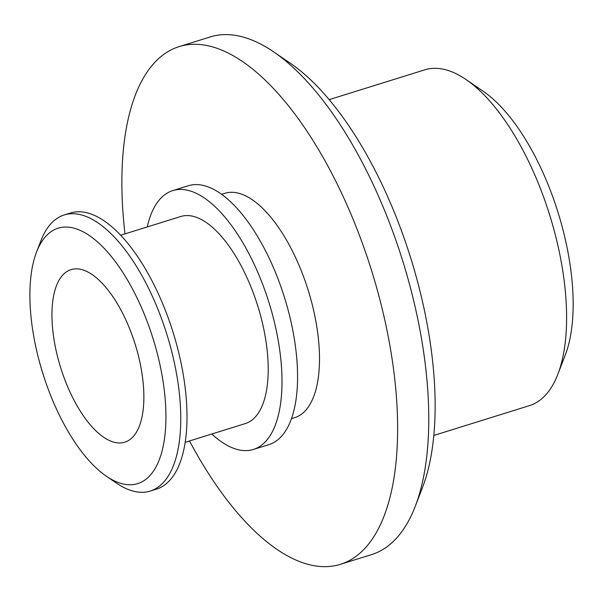 <?xml version="1.0" encoding="UTF-8"?>
<svg xmlns="http://www.w3.org/2000/svg" width="603" height="603" viewBox="0 0 603 603"><rect width="100%" height="100%" fill="white"/><g stroke="black" fill="none" stroke-linecap="round" stroke-linejoin="round"><path stroke-width="0.9" d="M433.821 435.441L529.487 405.631A175.865 75.993 -107.3 0 0 557.85 374.267L565.335 354.82A157.247 67.943 -107.3 0 0 558.054 212.512A157.247 67.943 -107.3 0 0 483.199 91.272L465.991 79.513A175.865 75.993 -107.3 0 0 424.836 69.82L329.17 99.638M557.85 374.267A175.865 75.993 -107.3 0 0 549.71 215.113A175.865 75.993 -107.3 0 0 465.991 79.513M189.515 440.959A271.124 117.148 -107.3 0 0 192.063 445.692A271.124 117.148 -107.3 0 0 340.424 564.318L371.546 554.617A271.124 117.148 -107.3 0 0 415.271 506.279L422.537 487.397A253.049 109.339 -107.3 0 0 410.831 258.393A253.049 109.339 -107.3 0 0 290.367 63.292L273.664 51.881A271.124 117.148 -107.3 0 0 210.213 36.934L179.091 46.635A271.124 117.148 -107.3 0 0 124.987 233.889M131.303 286.742A133.753 57.79 72.7 0 1 164.664 437.431A133.753 57.79 72.7 0 1 106.407 476.242A133.753 57.79 72.7 0 1 42.73 373.114A133.753 57.79 72.7 0 1 36.542 252.069A133.753 57.79 72.7 0 1 131.303 286.742M137.951 429.366A90.375 39.052 72.7 0 1 124.798 442.195A90.375 39.052 72.7 0 1 60.624 367.536A90.375 39.052 72.7 0 1 71.018 269.631A90.375 39.052 72.7 0 1 128.545 326.042A90.375 39.052 72.7 0 1 137.951 429.366M36.542 252.069L40.906 240.74A144.599 62.478 72.7 0 1 64.227 214.954A144.599 62.478 72.7 0 1 143.348 278.224A144.599 62.478 72.7 0 1 150.268 491.053A144.599 62.478 72.7 0 1 116.432 483.086L106.407 476.242M150.268 491.053L156.494 489.116A144.599 62.478 -107.3 0 0 173.121 332.479A144.599 62.478 -107.3 0 0 70.445 213.017L64.227 214.954M185.189 442.308L245.338 423.562A108.45 46.861 -107.3 0 0 257.805 306.083A108.45 46.861 -107.3 0 0 180.802 216.492L120.66 235.23M211.781 434.017A135.562 58.574 -107.3 0 0 253.403 449.446A135.562 58.574 -107.3 0 0 268.991 302.6A135.562 58.574 -107.3 0 0 172.737 190.608A135.562 58.574 -107.3 0 0 147.253 226.947M253.403 449.446L268.961 444.599A135.562 58.574 -107.3 0 0 284.556 297.746A135.562 58.574 -107.3 0 0 188.294 185.754L172.737 190.608M291.483 418.648L294.709 417.645A117.487 50.765 -107.3 0 0 308.223 290.375A117.487 50.765 -107.3 0 0 224.798 193.314L221.572 194.317M340.424 564.318A271.124 117.148 -107.3 0 0 371.599 270.619A271.124 117.148 -107.3 0 0 179.091 46.635M415.271 506.279A271.124 117.148 -107.3 0 0 402.721 260.926A271.124 117.148 -107.3 0 0 273.664 51.881"/></g></svg>
